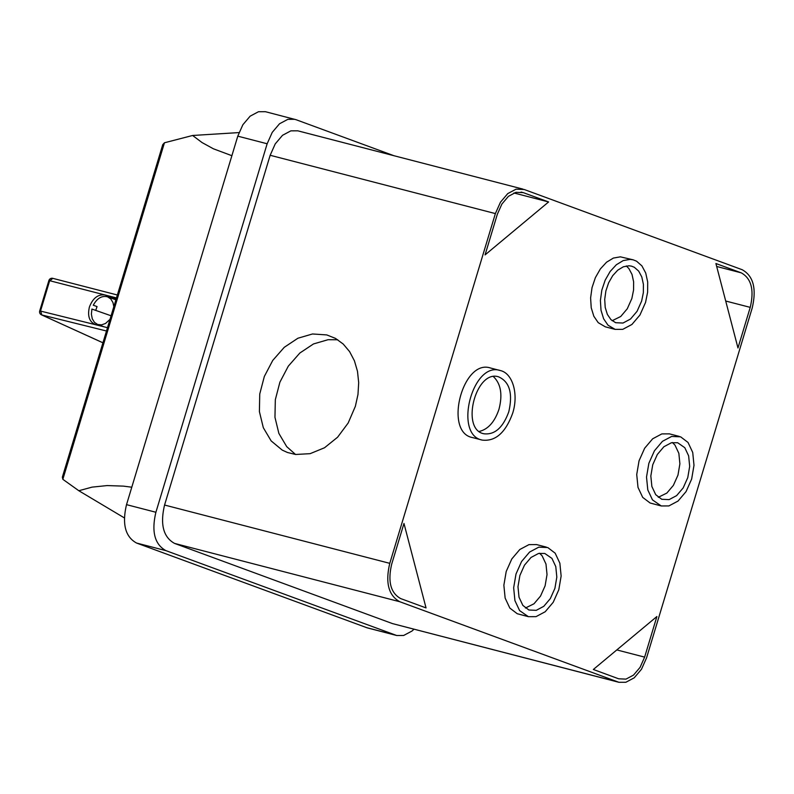 <?xml version="1.0" encoding="UTF-8"?>
<svg xmlns="http://www.w3.org/2000/svg" width="794" height="794" viewBox="0 0 794 794"><rect width="100%" height="100%" fill="white"/><g stroke="black" fill="none" stroke-linecap="round" stroke-linejoin="round"><path stroke-width="1.19" d="M546.401 547.126L536.605 544.585L528.993 544.615L519.802 549.508L511.802 558.946L506.205 571.491L503.862 585.238L505.143 598.09L509.837 608.085L517.231 613.722L528.387 616.68L536 616.65L545.19 611.757L553.2 602.318L558.797 589.773L561.14 576.027L559.859 563.184L555.165 553.18L547.771 547.552L538.789 547.155L529.598 552.048L521.598 561.477L516.001 574.022L513.658 587.768L514.929 600.621L519.623 610.626L528.387 616.68M679.257 436.402L669.471 433.871L661.859 433.901L652.668 438.794L644.659 448.223L639.061 460.768L636.728 474.514L637.999 487.367L642.693 497.372L650.097 502.999L661.253 505.957L668.866 505.937L678.056 501.044L686.056 491.605L691.653 479.06L693.996 465.314L692.725 452.461L688.031 442.457L680.627 436.829L671.645 436.432L662.454 441.325L654.455 450.764L648.857 463.309L646.514 477.055L647.795 489.908L652.489 499.902L661.253 505.957M737.973 347.971L750.231 307.367C754.34 289.919 751.332 278.406 741.199 272.828L715.91 263.519L737.973 347.971M523.315 192.644L548.604 201.954L485.065 254.904L497.322 214.311L501.897 204.038L508.448 196.317L515.971 192.317L523.315 192.644L521.062 192.059M403.977 523.464L391.72 564.058C387.611 581.516 390.618 593.029 400.742 598.607L426.041 607.916L403.977 523.464M618.635 678.791L593.346 669.481L656.886 616.531L644.629 657.124L640.053 667.397L633.503 675.118L625.98 679.118L618.635 678.791M633.146 259.827L620.342 256.839L613.405 258.06L606.547 262.209L600.363 268.928L595.381 277.642L592.036 287.597L590.607 297.939L591.222 307.774L593.833 316.25L598.21 322.652L605.346 326.84L615.132 329.381L622.744 329.351L631.935 324.458L639.944 315.019L645.542 302.474L647.626 292.162L647.696 282.069L645.73 273.047L641.909 265.881L636.56 261.186L633.146 259.827L630.138 259.38L623.201 260.591L616.343 264.749L610.149 271.469L605.177 280.173L601.822 290.138L600.393 300.469L601.018 310.305L603.629 318.791L608.006 325.193L615.132 329.381M500.28 370.54C472.45 361.042 453.324 434.894 482.276 440.094C495.456 441.623 505.589 432.661 512.676 413.198C518.79 394.171 512.696 373.17 500.28 370.54L490.494 368.009C462.654 358.511 443.528 432.363 472.48 437.563L482.276 440.104M646.574 657.839L641.483 669.253L634.207 677.828L625.851 682.274L618.933 682.304L399.799 601.733C388.544 595.53 385.209 582.736 389.775 563.343L495.377 213.586L500.468 202.182L507.743 193.607L516.09 189.161L524.258 189.518L742.142 269.702C753.407 275.905 756.742 288.698 752.176 308.092L646.574 657.839M413.972 629.235L412.007 631.031L403.65 635.478L396.732 635.508L367.354 627.895L136.548 543.036C125.293 536.833 121.948 524.04 126.524 504.647L237.783 136.161L242.865 124.747L250.14 116.172L258.497 111.726L265.414 111.696L296.033 119.695L393.874 155.693M396.732 635.508L165.926 550.639C154.671 544.446 151.326 531.643 155.902 512.259L267.151 143.764L272.243 132.36L279.518 123.775L287.875 119.328L294.792 119.308M618.933 682.304L392.484 623.598L174.591 543.424C163.336 537.22 159.991 524.427 164.566 505.034L270.159 155.277L275.25 143.873L282.525 135.298L290.882 130.851L297.8 130.821L523.018 189.131M239.004 132.578L192.614 135.476L202.053 142.563L213.378 148.786L231.878 155.703M131.794 487.208L123.437 486.127L107.19 485.571L92.054 487.129L78.824 490.732L124.37 517.906M164.447 142.781L62.845 479.318L62.359 477.164L162.75 144.647L164.447 142.781L192.614 135.476M78.824 490.732L62.845 479.318M326.781 334.919L335.505 338.403L343.216 344.04L349.598 351.603L354.422 360.813L357.489 371.304L358.69 382.668L357.975 394.489L355.375 406.29L348.169 423.004L337.589 437.226L324.528 447.756L310.117 453.672L295.596 454.476L287.438 452.481L282.217 450.099L271.141 440.898L263.31 427.688L259.4 411.6L259.747 394.013L264.333 376.455L272.749 360.416L284.272 347.306L297.919 338.224L312.508 333.976L326.781 334.919M508.785 411.768C512.984 393.427 509.609 381.795 498.642 376.862C475.864 369.091 460.222 429.524 483.913 433.772C494.702 435.023 502.989 427.688 508.785 411.768M479.288 431.44C488.151 429.286 494.722 421.882 498.989 409.228C502.731 394.658 500.885 383.8 493.471 376.674M615.648 322.711L623.002 323.039L630.515 319.029L637.066 311.308L641.641 301.045L643.358 292.609L643.408 284.341L641.8 276.967L638.674 271.101L634.297 267.26L631.508 266.149L629.047 265.782L623.369 266.774L617.752 270.168L612.7 275.667L608.621 282.803L605.882 290.941L604.71 299.407L605.217 307.457L607.35 314.394L610.933 319.625L615.648 322.711M612.154 320.716L620.729 316.498L627.27 308.777L631.855 298.514L633.562 290.078L633.622 281.81L632.014 274.426L628.888 268.571L626.327 265.95M513.936 192.972L548.604 201.954M295.537 454.476L286.703 446.625L278.873 433.415L274.962 417.326L275.32 399.739L279.895 382.182L288.311 366.143L299.834 353.032L313.481 343.951L328.071 339.703L337.758 339.763M661.769 499.287L669.114 499.615L676.637 495.615L683.187 487.893L687.763 477.631L689.678 466.376L688.636 455.865L684.795 447.687L677.629 442.724L671.396 442.754L663.873 446.754L657.333 454.476L652.747 464.738L650.832 475.983L651.874 486.504L655.715 494.682L661.769 499.287M658.276 497.302L666.851 493.074L673.391 485.352L677.977 475.09L679.892 463.845L678.85 453.334L675.009 445.146L672.449 442.536M528.913 610.01L536.258 610.338L543.781 606.328L550.321 598.607L554.907 588.344L556.822 577.099L555.78 566.588L551.939 558.4L544.763 553.448L538.54 553.468L531.017 557.467L524.467 565.189L519.891 575.461L517.976 586.706L519.018 597.217L522.859 605.405L528.913 610.01M525.41 608.015L533.985 603.797L540.535 596.076L545.111 585.813L547.026 574.568L545.984 564.048L542.143 555.869L539.592 553.249M106.485 330.999L41.784 314.95L40.722 311.119L107.498 327.674M116.48 297.929L105.007 294.971L116.152 298.981M102.932 342.78L41.477 314.841A3.265 3.265 0 0 1 39.7 310.93L48.871 280.57A3.265 3.265 0 0 1 52.811 278.347L49.893 280.758L105.007 294.971C97.999 294.127 92.799 298.167 89.385 307.089C87.31 316.34 89.504 322.255 95.985 324.825L95.171 324.577M110.009 319.337L105.552 323.436L101.563 324.875L97.642 324.488L94.466 322.384L92.273 318.781L91.379 314.146L91.915 309.065L111.964 316.091M95.697 310.424L97.057 306.583L93.275 305.214C97.076 298.256 101.831 295.457 107.527 296.807L110.763 298.921L112.966 302.534L113.83 306.683M93.275 305.214L97.057 306.583M114.673 299.378L115.874 299.914M107.537 327.525L106.724 327.485M616.819 649.929L644.629 657.124M716.684 266.476L741.199 272.828M725.706 301.025L750.231 307.367M366.113 627.508L395.491 635.121M136.548 543.036L165.926 550.639M126.524 504.647L155.902 512.259M237.783 136.161L267.151 143.764M174.591 543.424L399.799 601.733M392.484 623.598L617.692 681.917M164.566 505.034L389.775 563.343M270.159 155.277L495.377 213.586M52.831 278.357L117.363 295.001L52.811 278.347M49.615 280.907L40.444 311.268M41.477 314.841L102.922 342.81M97.642 324.488L104.342 326.89M107.587 296.827L114.733 299.398"/></g></svg>
